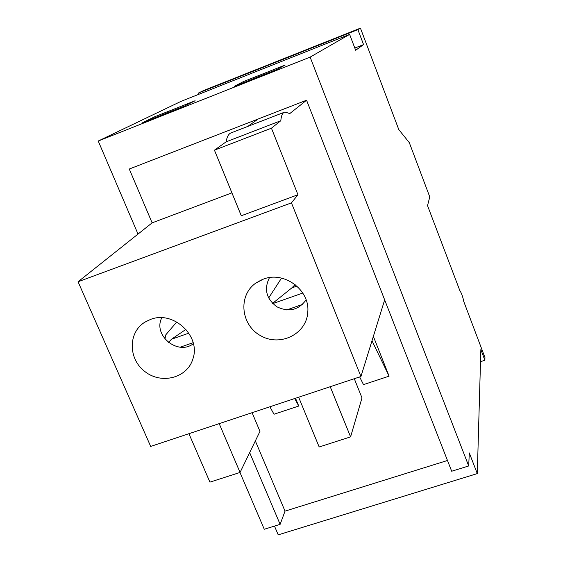<?xml version="1.0" encoding="UTF-8"?>
<svg xmlns="http://www.w3.org/2000/svg" width="563" height="563" viewBox="0 0 563 563"><rect width="100%" height="100%" fill="white"/><g stroke="black" fill="none" stroke-linecap="round" stroke-linejoin="round"><path stroke-width="0.84" d="M468.697 465.967L469.296 452.941L477.29 473.596L480.858 349.595L484.891 360.257L484.94 357.505L463.75 301.458C462.885 296.856 461.561 293.189 459.781 290.445L427.535 205.643L429.766 196.902L409.301 142.636L398.794 129.603L360.44 28.15L357.892 29.621L363.564 44.597L355.654 50.269L349.616 34.385L310.122 57.116L468.697 465.967L451.681 471.238L306.568 100.214L129.272 169.027L152.123 222.857L231.914 192.856M249.669 452.617L280.128 524.343L285.026 511.134L447.479 460.485M274.484 526.088L278.213 534.85L477.29 473.596M349.616 34.385L180.955 101.396L98.229 141.031L138.019 234.074M239.979 472.47L264.265 529.255L280.128 524.343M360.44 28.15L203.883 90.418L198.479 93.008L198.978 94.239M480.506 361.692L484.891 360.257M98.229 141.031L310.122 57.116M154.741 116.752L195.115 100.749L184.474 106.062L142.749 122.593L154.741 116.752L155.128 117.688M243.329 81.635L285.11 65.076L277.559 69.186L234.328 86.315L243.329 81.635L243.709 82.592M354.81 48.045L363.564 44.597M198.479 93.008L357.892 29.621M295.533 398.252L298.756 406.043L294.709 398.527M298.756 406.043L273.998 414.234L269.881 406.782M284.09 112.347L231.597 132.692C228.831 133.424 227.009 136.478 226.122 141.841L280.824 120.721L271.436 128.195L297.961 194.728L291.444 202.863L360.939 376.499L384.663 299.882M226.122 141.841L214.433 150.166L271.436 128.195M360.939 376.499L150.687 446.417L78.06 281.767L152.123 222.857L129.272 169.027L258.22 118.976L247.769 126.422M306.568 100.214L289.804 113.564L284.913 112.03C282.619 112.579 281.261 115.478 280.824 120.721M255.342 440.928L285.026 511.134M150.441 319.474L144.782 322.226C127.787 332.634 128.209 359.37 145.212 371.798C161.848 384.712 187.585 377.801 192.975 358.687C200.97 335.914 173.158 310.157 150.441 319.474M161.813 317.743C152.615 335.245 177.887 355.943 193.376 343.676M263.364 279.128L255.609 283.231C237.72 295.892 240.929 325.379 260.958 335.886C280.62 347.068 306.969 333.739 307.806 311.761C309.847 289.839 284.041 270.845 263.364 279.128M269.48 277.615C263.794 289.009 266.243 298.735 276.834 306.779C288.854 312.458 298.608 310.15 306.103 299.861M164.903 338.982L165.881 334.718L176.775 321.952M144.79 322.219L149.251 319.932M373.36 336.371L389.096 376.154L372.002 340.756M389.096 376.154L363.487 384.62L359.658 376.928M298.65 397.211L319.172 446.98L350.587 436.867L361.988 397.879L354.289 378.709M350.587 436.867L330.214 386.718M188.922 433.7L209.929 482.139L240.063 472.441L259.965 431.385L252.09 412.693M240.063 472.441L219.19 423.636M78.06 281.767L291.444 202.863M214.433 150.166L241.281 215.749L297.961 194.728M268.635 298.038L281.528 278.108M168.513 342.515L171.412 339.278L185.973 329.355M272.562 303.415L291.81 287.904L295.132 284.589M188.858 333.141L171.412 339.278M193.13 342.684L180.315 347.167M296.919 286.095L291.81 287.904M302.795 293.041L272.759 303.612M302.591 304.386L286.68 309.953M261.457 279.881L255.609 283.231"/></g></svg>
